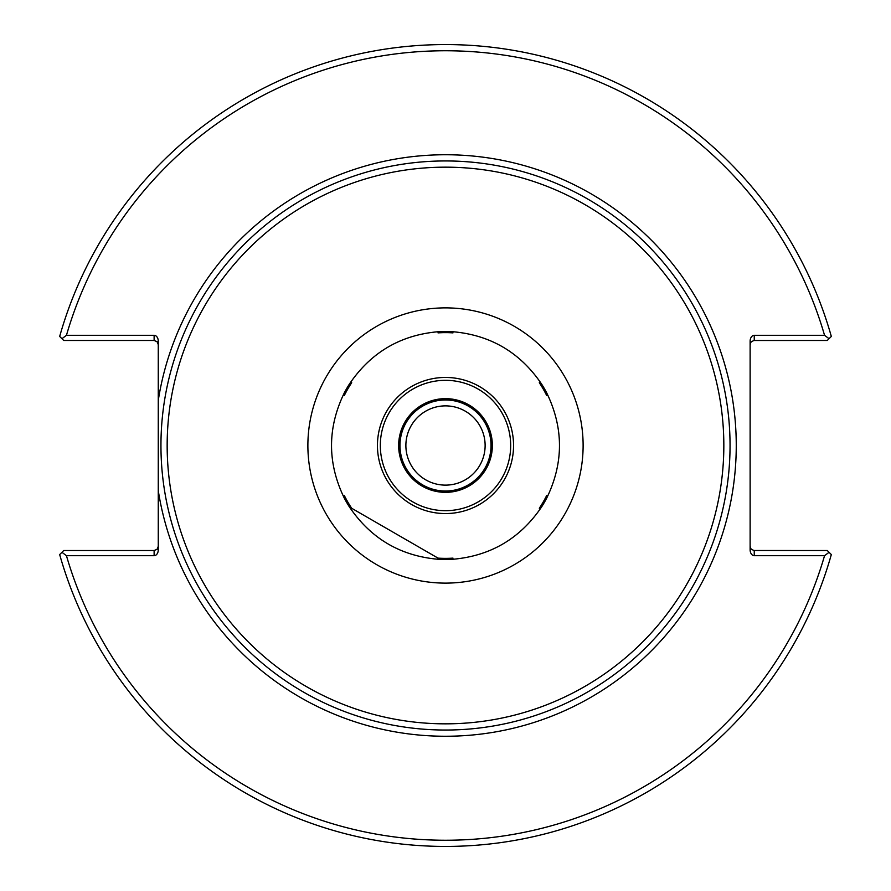 <?xml version="1.0" encoding="UTF-8"?>
<svg xmlns="http://www.w3.org/2000/svg" width="891" height="891" viewBox="0 0 891 891"><rect width="100%" height="100%" fill="white"/><g stroke="black" fill="none" stroke-linecap="round" stroke-linejoin="round"><path stroke-width="1.34" d="M158.264 344.617L157.05 341.687L154.121 340.473L63.718 340.473L61.947 338.703L66.446 335.306L154.121 335.306A5.858 4.143 -90 0 1 158.264 341.153L158.264 549.847A5.858 4.143 90 0 1 154.121 555.694L66.446 555.694L61.947 552.297L63.718 550.527L154.121 550.527L154.121 555.694M445.5 730.041A284.541 284.541 0 0 0 691.928 303.23A284.541 284.541 0 0 0 199.072 303.23A284.541 284.541 0 0 0 445.5 730.041A284.541 284.541 0 0 0 691.928 303.23A284.541 284.541 0 0 0 199.072 303.23A284.541 284.541 0 0 0 445.5 730.041M485.127 445.5A39.627 39.627 0 0 1 425.686 479.815A39.627 39.627 0 0 1 425.686 411.185A39.627 39.627 0 0 1 485.127 445.5M445.5 491.03A45.53 45.53 0 0 1 406.073 422.735A45.53 45.53 0 0 1 484.927 422.735A45.53 45.53 0 0 1 445.5 491.03A45.53 45.53 0 0 1 406.073 422.735A45.53 45.53 0 0 1 484.927 422.735A45.53 45.53 0 0 1 445.5 491.03M750.122 344.617L751.024 342.033L753.797 340.507L827.282 340.473L829.053 338.703L824.554 335.306L754.254 335.306A5.858 4.143 -90 0 0 750.122 341.153L750.122 549.847A5.858 4.143 90 0 0 754.254 555.694L824.554 555.694L829.053 552.297L827.282 550.527L753.797 550.493L751.024 548.967L750.122 546.383M829.053 552.297L831.325 554.57A400.95 400.95 0 0 1 59.675 554.57L61.947 552.297M158.264 546.383L157.05 549.313L154.121 550.527M61.947 338.703L59.675 336.43A400.95 400.95 0 0 1 831.325 336.43L829.053 338.703M66.446 335.306A394.746 394.746 0 0 1 824.554 335.306M824.554 555.694A394.746 394.746 0 0 1 66.446 555.694M445.5 492.344A46.844 46.844 0 0 1 404.926 422.078A46.844 46.844 0 0 1 486.074 422.078A46.844 46.844 0 0 1 445.5 492.344M351.7 508.282L438.027 558.122L351.7 508.282A112.867 112.867 0 0 1 344.227 495.34L344.227 497.98C327.298 462.997 327.298 428.003 344.227 393.02A114.059 114.059 0 0 1 349.417 384.043C371.246 351.878 401.551 334.381 440.31 331.552L438.027 332.878A112.867 112.867 0 0 1 452.973 332.878L450.69 331.552C489.449 334.381 519.754 351.878 541.583 384.043L539.3 382.718A112.867 112.867 0 0 1 546.773 395.66L546.773 393.02C563.702 428.003 563.702 462.997 546.773 497.98L546.773 495.34A112.867 112.867 0 0 1 539.3 508.282L541.583 506.957C519.754 539.122 489.449 556.619 450.69 559.448L452.973 558.122A112.867 112.867 0 0 1 438.027 558.122L440.31 559.448C401.551 556.619 371.246 539.122 349.417 506.957L351.7 508.282M344.227 393.02L344.227 395.66A112.867 112.867 0 0 1 351.7 382.718L349.417 384.043M349.417 506.957A114.059 114.059 0 0 1 344.227 497.98M440.31 331.552A114.059 114.059 0 0 1 450.69 331.552M541.583 384.043A114.059 114.059 0 0 1 546.773 393.02M546.773 497.98A114.059 114.059 0 0 1 541.583 506.957M450.69 559.448A114.059 114.059 0 0 1 440.31 559.448M158.264 490.596A290.756 290.756 0 0 0 603.742 689.422A290.756 290.756 0 0 0 603.742 201.578A290.756 290.756 0 0 0 158.264 400.404M445.5 723.837A278.337 278.337 0 0 1 204.451 306.337A278.337 278.337 0 0 1 686.549 306.337A278.337 278.337 0 0 1 445.5 723.837M445.5 583.115A137.615 137.615 0 0 0 564.682 376.693A137.615 137.615 0 0 0 326.318 376.693A137.615 137.615 0 0 0 445.5 583.115M754.254 340.473L754.254 335.306M154.121 335.306L154.121 340.473M754.254 555.694L754.254 550.527M445.5 510.677A65.177 65.177 0 0 1 389.055 412.912A65.177 65.177 0 0 1 501.945 412.912A65.177 65.177 0 0 1 445.5 510.677M445.5 513.561A68.061 68.061 0 0 0 504.44 411.475A68.061 68.061 0 0 0 386.56 411.475A68.061 68.061 0 0 0 445.5 513.561"/></g></svg>
